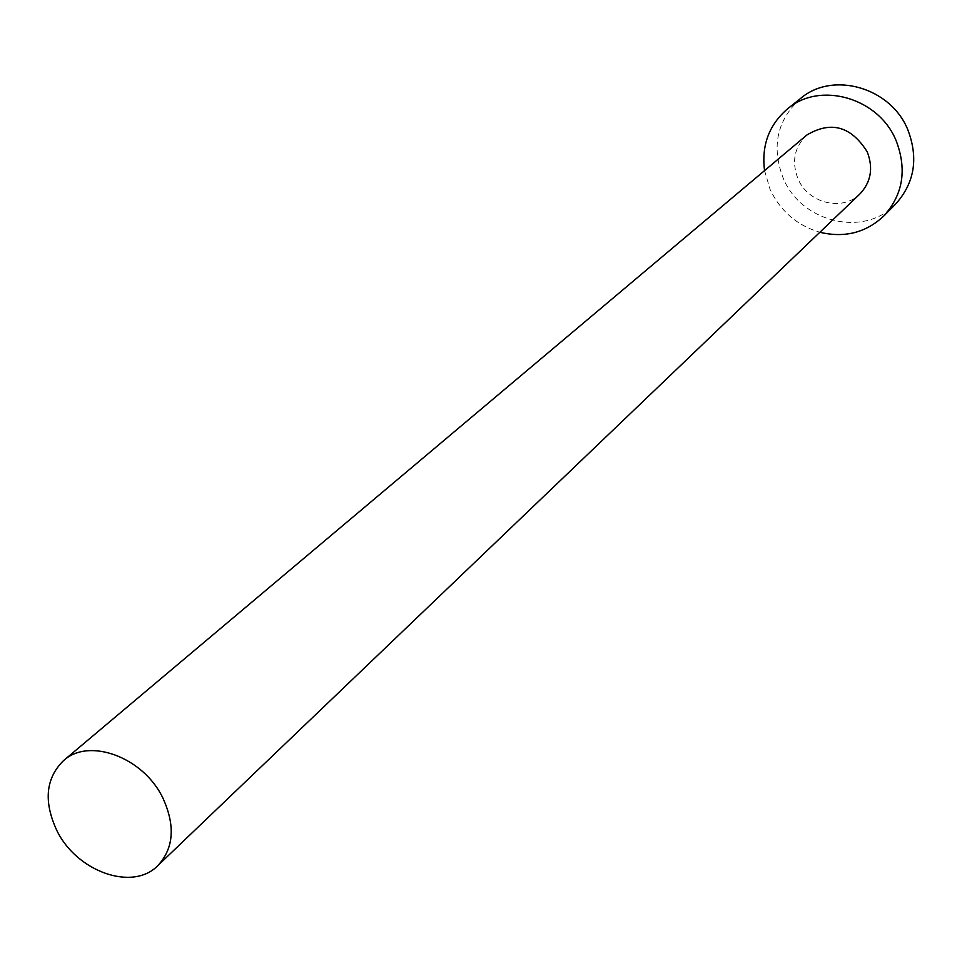 <?xml version="1.0" encoding="UTF-8"?>
<svg xmlns="http://www.w3.org/2000/svg" width="962" height="962" viewBox="0 0 962 962"><rect width="100%" height="100%" fill="white"/><g stroke="black" fill="none" stroke-linecap="round" stroke-linejoin="round"><path stroke-width="0.72" stroke-dasharray="4.81 3.61" d="M806.902 134.981C794.371 146.958 791.389 161.532 797.955 178.704C807.888 203.186 842.399 211.88 859.86 193.999M764.549 170.623L770.117 189.466C780.483 211.231 797.065 225.493 819.864 232.263M800.6 98.437C776.983 120.07 771.175 146.633 783.2 178.15C801.214 222.559 864.345 237.746 895.514 204.184"/><path stroke-width="1.44" d="M162.927 798.111C143.566 757.262 88.973 737.072 63.54 760.605C45.695 778.21 43.434 801.466 56.77 830.374C76.611 871.644 132.672 891.678 157.804 865.644C173.785 848.316 175.493 825.805 162.927 798.111M157.804 865.644L859.86 193.999C870.983 182.179 873.46 168.146 867.255 151.9C851.19 126.287 831.072 120.647 806.902 134.981L63.54 760.605M819.864 232.263C844.624 238.143 865.932 232.72 883.789 216.005C903.029 194.661 907.142 169.577 896.151 140.729C878.907 97.775 820.009 80.916 787.589 108.814C769.047 124.771 761.363 145.382 764.549 170.623M883.789 216.005L895.514 204.184C914.549 183.069 918.662 158.273 907.839 129.798C890.86 87.398 832.695 70.827 800.6 98.437L787.589 108.814"/></g></svg>
